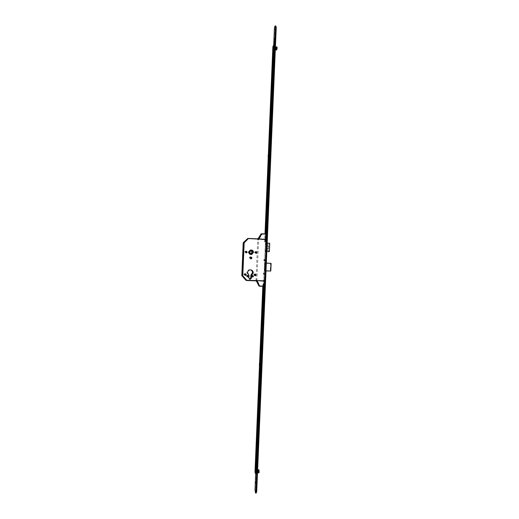 <?xml version="1.0" encoding="UTF-8"?>
<svg xmlns="http://www.w3.org/2000/svg" width="519" height="519" viewBox="0 0 519 519"><rect width="100%" height="100%" fill="white"/><g stroke="black" fill="none" stroke-linecap="round" stroke-linejoin="round"><path stroke-width="0.39" stroke-dasharray="2.6 1.95" d="M258.287 238.902L257.729 238.889L258.579 238.922L258.579 239.369L258.54 238.922M256.529 280.805L255.977 280.76L256.529 280.805M264.703 240.725L264.755 239.681L264.703 240.725L265.981 240.784L266.039 239.739L266.234 240.79M265.151 260.687L265.196 259.643L265.151 260.687M263.873 260.635L263.924 259.591L263.873 260.635L265.144 260.681L265.196 259.643L265.404 260.694L265.456 259.649L265.404 260.694M263.302 274.214L263.347 273.169L263.302 274.214L264.58 274.259L264.878 273.221L265.28 274.778L265.371 272.728L265.28 274.778M251.923 254.394L253.402 252.344L252.117 250.19M251.293 249.983L250.703 250.028L248.945 252.163C249.023 253.551 249.736 254.336 251.086 254.531M250.45 250.145L248.984 252.163L250.262 254.291M251.092 254.485L253.363 252.344C253.291 250.995 252.604 250.223 251.293 250.022M251.287 250.281L249.243 252.176C249.308 253.382 249.931 254.063 251.112 254.226M251.053 250.035L252.701 252.312L250.872 254.453C249.282 254.518 248.413 253.739 248.264 252.13L250.015 250.009L251.014 250.022L252.766 252.318L251.592 254.2L250.962 254.42C249.405 254.485 248.549 253.72 248.4 252.137L250.126 250.048L250.943 250.028M251.118 250.028L252.805 252.318L250.969 254.459C249.386 254.524 248.517 253.746 248.361 252.137L250.119 250.009L251.092 250.022M250.943 250.048L252.662 252.312L251.475 254.2M251.43 254.226L250.865 254.414C249.302 254.479 248.452 253.713 248.303 252.13L250.028 250.048L250.891 250.035M248.556 252.143L250.087 250.301C251.494 250.203 252.266 250.872 252.409 252.305L250.82 254.154C249.444 254.213 248.692 253.544 248.556 252.143M248.659 252.15L250.184 250.307C251.592 250.21 252.37 250.878 252.513 252.305L250.924 254.161C249.548 254.219 248.789 253.551 248.659 252.15M247.427 275.472L246.921 275.245L246.253 275.9L247.187 276.549M252.565 275.66L252.052 275.427L251.384 276.082L252.338 276.718M245.202 273.747L244.65 273.558L243.833 274.376L244.884 275.226M254.965 274.103L254.407 273.902L253.583 274.72L254.673 275.557M246.012 251.274L245.429 251.183L244.767 251.981L245.948 252.792M255.789 251.702L255.192 251.592L254.518 252.39L255.724 253.188M250.716 256.983L250.1 256.879L249.289 257.807L250.56 258.773M250.515 269.848L249.49 269.718C247.894 269.951 246.986 270.886 246.785 272.514L248.212 275.148L248.997 275.317M245.935 280.273L264.288 281.116M246.032 280.344L263.918 280.954L265.605 239.544L266.435 239.253L266.429 234.011L266.435 239.246L266.104 239.233M266.772 251.514L267.123 243.139L266.228 243.1L265.962 244.144L265.507 244.151L265.241 250.418L265.696 250.43L265.728 251.475L265.663 250.839L265.196 251.404L265.54 243.216L265.962 243.787L266.228 243.203L265.715 251.501L266.481 251.533L266.429 250.872L265.962 251.436L266.305 243.249L266.727 243.82L266.987 243.164L266.649 251.456L265.715 251.501L266.811 251.52L265.728 251.475M266.228 243.1L265.877 251.475M249.924 253.343L251.65 253.48M250.106 250.982L249.522 250.962L249.341 253.311M252.24 253.525L251.65 253.493M250.106 251.008L249.522 250.962M266.286 246.772L267.123 246.804L266.104 246.765L266.241 247.868L267.343 247.913L267.298 249.126L268.219 249.159L268.271 247.946L269.316 247.985L269.361 246.888L268.317 246.849L268.368 245.636L267.441 245.604L267.395 246.817M265.507 244.151L266.15 244.177L265.884 250.443L268.693 250.554L269.069 251.611M266.15 244.177L268.959 244.28L269.659 243.262M269.419 243.255L266.078 243.106M266.091 244.177L265.832 250.443L265.241 250.418M268.693 250.554L265.696 250.43M268.959 244.28L265.962 244.144M266.104 246.765L266.241 247.868M266.059 247.861L267.343 247.913M267.064 247.894L267.298 249.126M267.013 249.114L268.219 249.159M268.271 247.946L267.94 249.146M267.992 247.933L269.316 247.985M267.441 245.604L268.089 245.623L268.038 246.836L269.082 246.875L269.037 247.972M267.162 245.584L267.233 244.222M248.212 275.148L248.101 277.801L249.509 279.177M247.68 238.539L265.605 239.544M243.275 242.652L247.861 238.474L265.67 239.285L265.962 234.063L261.122 233.848M241.893 275.829L243.197 242.834M263.347 273.169L264.878 273.221M264.755 239.681L266.292 239.752L266.792 239.259L266.675 241.309L266.792 239.259M256.016 280.137L256.354 279.819L256.042 280.766L256.269 280.13M256.276 280.331L256.042 280.766M256.354 279.819L256.062 280.331M256.133 280.344L256.405 280.798M256.392 279.832L256.101 280.344M256.6 279.838L256.905 280.176L256.6 279.838L256.821 280.364L256.477 280.338L256.86 280.279L256.555 279.825L256.86 280.163M256.626 280.37L256.827 280.798M256.86 280.279L256.477 280.137M256.555 279.825L256.516 280.779M264.022 280.455L263.639 280.442L264.041 280.338L263.671 286.183L263.84 280.435M263.321 285.768L263.38 286.177L263.386 285.781M263.483 280.935L260.81 280.844L263.483 280.935L263.886 280.448L263.646 286.151L258.936 285.995M261.654 281.038L264.262 281.11L264.022 285.95L264.521 281.123L264.508 286.378M264.366 280.63L264.32 280.065L264.541 280.597M264.651 280.202L264.32 280.065L264.703 280.078M264.327 280.072L264.709 280.085L264.346 280.156M264.366 280.584L264.729 280.169M264.606 280.468L264.229 280.578L264.696 280.61M263.308 286.157L264.229 286.332M263.646 286.151L263.918 280.961M264.002 286.339L264.054 285.95M256.782 280.785L256.457 280.766M256.613 280.805L256.847 280.364M256.263 280.85L261.576 281.019M263.886 280.448L263.97 279.916L264.041 280.338M256.392 281.051L257.054 281.084L256.062 280.682M259.292 280.403L260.895 280.734L259.292 280.403L259.279 280.792M260.823 280.455L260.81 280.844M259.928 285.82L263.25 285.924L259.928 285.82L257.443 280.883M259.253 285.638L256.775 280.818L257.437 280.974M262.562 285.742L262.543 286.131M263.25 285.924L263.237 286.313M261.582 280.889L260.136 280.597M255.646 280.876L256.049 280.876M264.015 280.059L263.658 280.325M263.886 280.403L263.561 279.981M264.288 280.591L264.262 281.11M263.957 285.93L263.931 286.319M256.633 280.37L256.561 280.792M257.995 239.337L258.008 238.902M258.066 239.856L258.144 239.33M258.164 238.896L258.027 239.856L257.722 239.402M257.975 239.415L258.027 239.856M258.228 239.869L258.494 239.356L257.768 239.395M258.274 238.909L258.52 239.356L258.215 238.915M258.579 239.369L258.274 239.862L258.611 239.551M258.274 239.862L258.358 239.415M266.331 239.778L265.929 239.875L266.416 239.772L266.435 239.246L266.02 239.233L266.228 234.387L266.026 239.233L266.416 239.772M266.189 234.387L266.13 233.998L266.124 234.393M263.328 239.24L261.836 239.428L263.373 239.499L263.418 239.11L261.881 239.038M263.334 239.11L266.02 239.233L266.26 239.772M258.138 238.87L261.031 239.077L261.012 239.467L265.319 239.265L265.585 234.432L265.313 239.265L265.65 239.804M262.556 239.142L265.313 239.265L265.546 239.797M265.235 239.265L265.248 240.31L265.741 239.914L265.293 239.784M265.696 240.193L265.228 240.226L265.352 239.713L265.319 240.751L265.235 240.232M265.209 239.81L265.611 240.245M265.592 239.83L265.832 234.075M266.202 233.991L265.858 234.056M265.962 234.063L265.67 239.278L265.962 234.063M265.585 234.432L265.494 234.05M265.566 234.043L265.481 234.439M262.095 234.192L265.417 234.348L262.095 234.192L259.202 238.922L258.527 238.954L261.031 239.077M259.202 238.922L263.418 239.11M266.74 240.18L265.988 240.278L266.312 239.895M257.807 238.928L258.215 238.675M261.407 234.244L258.527 238.954M259.208 238.831L258.533 238.863M265.417 234.348L265.436 233.959M264.716 234.4L264.735 234.011M261.861 239.428L263.399 239.499M257.82 238.734L257.411 238.708M265.988 240.278L266.37 240.297M265.248 240.31L265.631 240.323M265.553 260.019L265.332 260.681L265.378 259.649L265.514 260.291L266.052 260.084L265.644 259.993L265.988 259.675L265.553 260.019L265.936 259.669M264.32 260.123L264.372 260.538L264.32 260.123M264.398 260.123L264.482 260.655L264.398 260.123M265.611 260.168L265.871 259.208L266.033 260.207L265.773 261.167L265.611 260.168M265.728 260.175L265.988 259.215L265.89 261.167L265.728 260.175M265.942 260.72L265.54 260.33L265.832 260.064M265.988 259.675L265.968 260.006M265.89 260.304L265.89 260.713M265.903 260.376L265.579 260.363M265.592 259.987L265.923 260M265.903 260.071L265.52 260.103M265.657 260.064L265.981 260.077M269.484 157.251L269.659 154.779M269.562 154.688L269.387 157.328M269.393 156.102L269.582 155.304L269.393 156.102M269.614 155.927L269.426 156.641L269.614 155.927M269.387 155.83L269.166 154.753L268.978 157.192L269.387 155.83M269.419 156.472L269.089 157.309L268.907 156.154L269.244 154.681L269.471 155.213M269.27 155.895L269.089 156.693L269.27 155.895M269.056 156.07L269.244 155.356L269.056 156.07M270.529 156.031L270.412 156.472L270.529 156.031M269.64 155.966L269.517 156.42L269.64 155.966M269.685 155.94L269.504 156.621L269.685 155.94M268.686 155.869L268.511 156.55L268.686 155.869M268.634 154.753L268.466 157.127M275.174 47.897L274.811 49.415L275.174 47.897M276.322 48.014L275.959 49.532L276.322 48.014M276.355 47.962L276.205 47.19L275.939 49.668L276.355 47.962M277.12 48.04L276.971 47.268L276.705 49.746L277.12 48.04M276.984 47.008L276.679 50.006M274.59 48.877L274.765 49.811L275.258 47.748L275.083 46.814L274.59 48.877M273.507 48.15L273.727 47.287L273.507 48.15M273.481 48.189L273.747 47.151L273.481 48.189M274.882 48.332L275.148 47.3L274.882 48.332M275.291 48.04L274.94 49.415L275.291 48.04M276.316 48.144L275.959 49.519L276.186 47.339L276.316 48.144M276.342 48.105L275.946 49.655L275.803 48.754L276.205 47.203L276.342 48.105M276.984 48.17L276.582 49.72L276.439 48.818L276.841 47.274L276.984 48.17M276.543 49.058L276.744 47.742L276.679 49.253L275.777 48.974L275.978 47.657L275.777 48.974M275.913 49.175L276.679 49.253M276.082 48.617L276.848 48.695M276.114 47.858L276.88 47.936M275.978 47.657L276.744 47.742M275.81 48.222L276.575 48.299M270.405 156.018L270.282 156.478L270.405 156.018M261.641 364.448L261.563 363.975L261.641 364.448M260.875 364.442L260.798 363.968L260.875 364.442M267.622 226.933L267.207 228.243L267.356 225.674L267.622 226.933M266.695 226.368L266.636 227.504M266.435 227.452L266.481 226.44M269.601 179.775L269.173 181.176L269.355 178.594L269.601 179.775M268.68 179.282L268.608 180.417M268.414 180.398L268.459 179.386M271.612 132.014L271.158 133.519L271.379 130.905L271.612 132.014M270.697 131.599L270.607 132.741M270.418 132.754L270.464 131.735M273.623 84.182L273.15 85.791L273.409 83.144L273.623 84.182M272.709 83.844L272.605 84.986M272.423 85.032L272.469 84.013M275.537 38.646L275.051 40.359L275.336 37.666L275.537 38.646M274.629 38.38L274.512 39.528M265.469 278.126L265.079 279.339L265.19 276.776L265.469 278.126M264.768 278.08L264.554 278.748L264.612 277.334L264.768 278.08M264.573 278.074L264.45 277.328L264.573 278.074M264.826 293.358L264.443 294.545L264.547 291.983L264.826 293.358M263.892 292.69L263.86 293.819M263.652 293.722L263.691 292.716M262.828 340.873L262.471 341.976L262.53 339.394L262.828 340.873M261.887 340.12L261.874 341.255M261.66 341.119L261.699 340.114M260.83 388.309L260.493 389.341L260.525 386.733L260.83 388.309M259.889 387.479L259.889 388.614M259.669 388.446L259.708 387.446M258.838 435.668L258.527 436.635L258.52 433.994L258.838 435.668M257.898 434.766L257.911 435.902M257.684 435.701L257.722 434.701M256.853 482.962L256.555 483.857L256.522 481.178L256.853 482.962M255.906 481.976L255.932 483.118M266.163 260.214L265.845 261.206L265.949 259.156L266.163 260.214M256.289 493.024L255.776 489.767L275.141 29.22L275.939 26.034M255.698 473.419L273.682 45.717M264.508 270.847L265.274 270.873L265.605 263.029L266.039 263.152L265.715 270.866L264.495 270.762L264.839 262.997L265.274 263.127L264.95 270.834L264.515 270.847M266.429 250.872L265.663 250.839L266.429 250.872M266.526 243.82L265.76 243.787L266.526 243.82M274.927 42.156L275.213 41.046L275.31 41.682L274.759 49.097L274.927 42.156L274.519 42.11M257.158 464.648L257.32 464.038L257.495 465.154L257.074 471.992L257.158 464.648L256.723 464.654M274.324 46.879L273.993 49.02L274.006 45.795M256.509 470.538L256.308 472.011L256.133 470.882L256.49 464.109M265.319 273.876L264.872 273.74L265.481 273.669L265.073 273.571L265.365 273.234L264.982 273.591L265.365 273.234M263.749 273.695L263.801 274.116L263.749 273.695M263.827 273.695L263.918 274.233L263.827 273.695M264.696 273.721L264.781 274.266L264.696 273.721M265.04 273.721L265.293 272.78L265.209 274.739L265.04 273.721M265.157 273.727L265.41 272.786L265.579 273.798L265.326 274.739L265.157 273.727M264.982 273.591L265.06 273.948M265.417 273.247L265.397 273.578M265.332 273.948L265.319 274.279L265.008 273.935M265.021 273.558L265.352 273.571M265.332 273.636L264.95 273.675M265.086 273.643L265.41 273.656M266.727 240.414L266.305 240.271L266.182 240.79L266.098 240.271L266.241 239.746L266.351 240.394L266.753 240.109M265.151 240.226L265.248 239.81L265.151 240.226M266.448 240.297L266.714 239.311L266.604 241.27L266.448 240.297M266.558 240.303L266.824 239.317L266.987 240.284L266.721 241.27L266.558 240.303M266.429 240.089L266.772 239.772M266.779 240.816L266.416 240.466M266.824 239.772L266.805 240.102M266.74 240.485L266.727 240.816M266.494 240.161L266.818 240.174M273.811 47.787L273.584 48.669L273.811 47.787M273.052 48.598L273.189 47.235M266.163 233.978L265.858 241.043L265.624 239.304L265.177 241.971L273.37 47.177L273.909 45.776M265.313 241.186L264.807 241.166L264.833 240.174L265.339 240.193L264.748 240.096L265.008 233.926M268.239 157.114L268.336 154.733M265.65 233.959L265.358 240.9L265.871 240.926M265.858 241.043L265.345 241.017L265.209 241.971L265.715 241.997M265.631 241.776L265.209 241.971M265.118 241.757L265.112 239.278L264.878 241.763L265.391 241.783M265.177 241.971L264.671 241.951L264.696 241.322L265.209 241.348M266.059 232.778L265.845 233.576L265.722 232.804L266.182 226.128L266.059 232.778L265.546 232.752M268.978 155.934L268.823 162.408L268.719 156.602M271.95 84.545L272.209 83.559L272.306 84.188L271.8 91.085L271.774 84.526M269.932 140.668L269.692 141.577L269.582 140.896L270.185 131.333L269.932 140.668L269.419 140.63M268.038 185.64L267.81 186.496L267.694 185.776L268.174 179.029L268.038 185.64L267.532 185.614M265.676 242.036L265.164 242.016L265.676 242.036M268.414 157.127L268.466 155.895M264.671 241.951L265.19 242.049M260.804 365.61L260.823 363.138M260.648 365.188L260.363 365.655L260.162 364.156L260.733 363.06L260.694 365.694M260.642 364.26L260.752 365.071L260.642 364.26M260.843 364.481L260.726 363.741L260.843 364.481M260.616 364.572L260.33 363.144L260.291 365.577L260.616 364.572M260.46 363.053L260.7 363.936M260.506 364.487L260.395 363.676L260.506 364.487M260.304 364.267L260.421 365.006L260.304 364.267M256.003 471.388L255.861 470.486L255.997 471.382M255.342 471.868L255.316 470.512M255.419 473.386L255.932 473.373L255.517 471.901L263.496 284.762L262.88 284.561L262.906 283.932L263.808 284.25L263.963 286.358M263.386 284.574L263.412 283.951M262.906 283.932L263.438 283.874L262.925 283.861L263.451 286.339M259.474 365.551L259.578 363.177M262.809 286.319L263.315 286.293M262.809 286.28L263.412 286.241L262.906 286.222L262.984 284.743L263.496 284.762M257.216 435.136L257.132 441.987L257.015 435.136M260.246 370.339L260.369 363.715L260.246 370.339L259.734 370.339M263.269 299.165L263.075 299.891L262.932 299.048L263.38 292.457L263.269 299.165L262.757 299.152M261.187 340.574L261.375 339.893L261.518 340.782L261.089 347.328L261.012 340.574M259.279 394.057L259.111 394.693L258.955 393.733L259.474 384.78L259.279 394.057L258.767 394.057M259.656 365.551L259.857 363.709L259.948 365.279M261.764 364.448L261.686 363.988L261.764 364.448M260.914 364.474L260.804 363.767L260.914 364.474M259.922 364.468L259.805 363.761L259.922 364.468M259.792 363.183L259.772 365.551M255.711 470.934L255.873 471.992L255.711 470.934M257.106 470.902L257.275 471.959L257.106 470.902M257.469 471.68L257.249 470.266L257.469 471.68M258.494 471.654L258.267 470.246L258.494 471.654M258.52 471.7L258.293 472.55L258.04 470.96L258.267 470.11L258.52 471.7M259.156 471.68L258.929 472.537L258.903 470.097L259.156 471.68M258.767 471.486L258.949 470.564L258.884 472.063L258.767 471.486L258.001 471.505L258.183 470.584L258.267 471.914L258.001 471.505M258.118 472.082L258.884 472.063M258.267 471.914L259.033 471.894M258.3 471.161L259.065 471.142M258.183 470.584L258.949 470.564M258.034 470.752L258.793 470.739M257.353 471.557L257.119 470.259L257.145 472.459L257.353 471.557M258.501 471.531L258.267 470.233L258.06 471.129L258.293 472.426L258.501 471.531M258.527 471.557L258.267 470.097L258.034 471.103L258.293 472.562L258.527 471.557M259.292 471.537L259.026 470.078L259.052 472.55L259.292 471.537M258.994 469.818L259.059 472.803M256.834 471.083L257.152 472.848L257.119 469.864L256.834 471.083M273.747 47.08L273.643 48.896L273.747 47.08M273.753 48.799L273.876 47.138L273.753 48.799M273.76 46.742L273.532 49.227L273.76 46.742M273.954 48.676L273.597 49.318L274.032 46.788M274 49.286L274.24 46.742M274.071 46.697L273.954 49.331M274.051 48.909L274.155 47.099L274.051 48.909M274.051 47.197L273.928 48.851L274.051 47.197M255.958 470.292L255.958 472.095L255.958 470.292M255.958 471.979L255.984 470.331L255.958 471.979M255.971 469.954L255.886 472.42L255.971 469.954M256.139 472.394L256.217 470.525M256.341 472.446L256.302 469.896M256.243 469.831L256.172 472.465M256.263 472.05L256.256 470.253L256.263 472.05M256.256 470.363L256.23 472.011L256.256 470.363M265.994 270.937L265.261 270.788M264.515 270.912L264.969 270.827L265.287 263.139L265.027 270.827L266 270.86M266.325 263.068L264.924 263.016L265.339 263.062L265.027 270.827L264.586 270.834L264.898 263.088L270.594 263.308L270.276 270.963L264.482 270.749L264.807 263.088L266.039 263.152M267.077 247.9L266.967 250.489M267.207 247.907L267.103 250.495M267.363 244.222L267.259 246.81M261.66 281.032L260.064 280.974M263.873 280.682L246.084 280.091L241.828 275.647M248.101 277.801L248.886 277.983M265.261 262.977L266.325 263.178M270.795 271.035L264.586 270.834L270.717 271.113L270.289 271.041L270.691 263.315L271.119 263.36M264.385 286.345L264.677 281.136M256.847 281.077L256.341 280.954M263.594 279.903L263.976 279.916M257.761 239.512L258.151 239.525M265.592 239.778L265.209 239.765M258.832 238.701L258.001 238.74M266.026 240.2L266.409 240.213M275.141 29.22L274.376 29.135M255.776 489.767L255.011 489.787M265.683 250.93L266.448 250.962M265.702 251.443L266.468 251.475M265.864 251.501L266.63 251.533M265.884 251.423L266.649 251.456M266.228 243.203L267 243.242M266.215 243.126L266.98 243.164L266.215 243.126M266.065 243.132L266.831 243.164M266.046 243.184L266.811 243.216M265.988 243.696L266.753 243.729M265.962 243.787L266.727 243.82M265.741 243.696L266.507 243.735M265.722 243.19L266.487 243.223M265.709 243.139L266.474 243.171L265.709 243.139M265.559 243.139L266.325 243.171M265.54 243.216L266.305 243.249M265.196 251.404L265.962 251.436M265.209 251.481L265.975 251.514L265.209 251.481M265.358 251.488L266.124 251.52M265.378 251.43L266.143 251.462M265.436 250.924L266.202 250.956M265.469 250.833L266.228 250.865M264.95 270.834L265.715 270.866M264.93 270.912L265.696 270.937M265.261 263.042L266.026 263.075L265.261 263.042M264.839 262.997L265.605 263.029M264.82 263.075L265.585 263.101M256.73 465.173L257.495 465.154M256.133 470.882L256.899 470.863M256.47 471.401L257.236 471.388M274.545 41.598L275.31 41.682M273.896 48.377L274.661 48.455M274.279 47.917L275.044 47.995M265.254 240.122L264.748 240.096M273.37 47.177L272.858 47.125M273.578 46.172L273.065 46.12M265.702 242.036L265.19 242.016M265.715 239.862L265.203 239.836M265.469 239.869L264.962 239.849M264.839 240.252L265.352 240.271M267.778 179.71L268.291 179.743M269.783 131.969L270.295 132.008M271.794 84.143L272.306 84.188M271.547 90.059L272.053 90.105M268.758 155.732L269.27 155.771M268.511 161.636L269.017 161.668M265.793 226.861L266.305 226.887M263.568 283.906L263.055 283.893M263.6 283.997L263.094 283.984M263.788 284.256L263.276 284.243M263.847 284.373L263.334 284.354M263.97 285.593L263.464 285.573M263.983 285.898L263.47 285.878M255.64 472.926L255.127 472.932M255.517 471.901L255.004 471.914M263.431 286.164L262.925 286.151M259.117 385.727L259.63 385.727M261.005 340.775L261.518 340.782M260.759 346.64L261.271 346.647M263.003 293.274L263.516 293.293M259.98 364.474L260.493 364.481M259.714 364.26L260.22 364.267M257.022 435.551L257.534 435.545M256.775 441.403L257.288 441.397M256.892 280.798L258.65 238.928M246.921 275.245L247.693 275.414M252.052 275.427L252.857 275.595M244.65 273.558L245.416 273.714M254.407 273.902L255.218 274.058M245.429 251.183L246.194 251.215M255.192 251.592L256.016 251.624M250.1 256.879L250.891 256.937M249.49 269.718L250.281 269.854M250.385 258.819L250.729 258.851M255.497 253.259L255.938 253.285M245.766 252.857L246.123 252.87M254.414 275.595L254.894 275.699M244.67 275.258L245.072 275.342M252.046 276.783L252.578 276.899M246.914 276.608L247.407 276.718M263.924 259.591L265.456 259.649M255.977 280.76L257.729 238.889M258.04 238.734L258.799 238.701M264.411 259.721L265.404 259.649M265.378 259.649L265.832 259.215M265.332 260.681L265.741 261.141M264.482 260.655L265.352 260.694M269.601 155.408L268.602 155.337M269.504 156.621L268.511 156.55M276.192 47.326L275.044 47.21M275.297 49.863L274.765 49.811M275.42 46.853L275.083 46.814M273.571 48.786L274.973 48.935M275.167 47.235L276.186 47.339M273.747 47.151L275.148 47.3M273.241 47.242L273.727 47.287M260.785 364.786L261.55 364.792M266.695 227.64L267.207 228.243M268.66 180.56L269.173 181.176M270.659 132.89L271.158 133.519M272.494 85.148L273.15 85.791M274.557 39.697L275.051 40.359M264.554 278.748L265.079 279.339M263.918 293.955L264.443 294.545M261.933 341.392L262.471 341.976M259.954 388.757L260.493 389.341M257.975 436.051L258.527 436.635M255.997 483.28L256.555 483.857M266.215 240.777L266.675 241.309M265.384 260.681L265.845 261.206M264.859 273.228L265.371 272.728M265.43 259.656L265.949 259.156M255.977 481.801L256.522 481.178M257.969 434.598L258.52 433.994M259.967 387.323L260.525 386.733M261.965 339.971L262.53 339.394M263.97 292.547L264.547 291.983M264.612 277.334L265.19 276.776M274.72 38.218L275.336 37.666M272.799 83.689L273.409 83.144M270.782 131.456L271.379 130.905M268.764 179.139L269.355 178.594M266.772 226.226L267.356 225.674M256.555 464.051L257.32 464.038M256.308 472.011L257.074 471.992M274.447 40.962L275.213 41.046M273.993 49.02L274.759 49.097M263.963 273.189L265.254 272.786M264.761 274.253L265.17 274.713M263.801 274.116L264.781 274.266M265.371 239.707L266.241 239.746M266.221 239.752L266.675 239.317M266.163 240.777L266.571 241.244M265.203 240.634L266.182 240.79M265.624 239.304L265.112 239.278M267.311 186.464L267.81 186.496M267.661 178.997L268.174 179.029M269.192 141.538L269.692 141.577M269.679 131.294L270.185 131.333M271.697 83.514L272.209 83.559M271.301 91.039L271.8 91.085M268.667 155.155L269.173 155.194M268.323 162.369L268.823 162.408M265.345 233.55L265.845 233.576M265.67 226.102L266.182 226.128M273.221 47.223L273.734 47.274M263.723 284.289L263.211 284.276M263.808 284.25L263.295 284.23M258.618 394.693L259.111 394.693M258.968 384.78L259.474 384.78M260.862 339.887L261.375 339.893M260.596 347.321L261.089 347.328M262.575 299.878L263.075 299.891M262.867 292.444L263.38 292.457M259.604 370.884L260.103 370.884M259.857 363.709L260.369 363.715M256.866 434.539L257.372 434.533M256.639 441.993L257.132 441.987M255.348 470.499L255.861 470.486M260.804 363.767L259.805 363.761M260.778 364.98L259.785 364.974M261.673 364.779L260.785 364.773M255.873 471.992L257.275 471.959M258.267 470.11L258.903 470.097M255.861 470.363L256.477 470.35M256.516 470.35L257.262 470.331M255.374 470.512L255.861 470.499M259.026 470.078L258.267 470.097M257.502 472.841L257.152 472.848M257.632 469.851L257.119 469.864"/><path stroke-width="0.78" d="M253.506 252.351C253.343 250.69 252.442 249.918 250.807 250.035L249.042 252.163C249.198 253.785 250.067 254.563 251.663 254.498L253.506 252.351M252.117 250.19L251.293 249.983M250.262 254.291L251.092 254.485M249.081 252.169C249.23 253.759 250.093 254.524 251.657 254.459L253.467 252.351C253.304 250.716 252.422 249.957 250.82 250.074L249.081 252.169M253.214 252.338C253.071 250.904 252.292 250.229 250.878 250.327L249.341 252.176C249.47 253.583 250.229 254.258 251.618 254.2L253.214 252.338M251.112 254.226L253.11 252.331C253.045 251.151 252.435 250.469 251.287 250.281M248.367 276.121L247.693 275.414L247.025 276.076L247.693 276.783L248.367 276.121M247.187 276.549L247.427 275.472M253.525 276.296L252.857 275.595L252.182 276.251L252.85 276.958L253.525 276.296M252.338 276.718L252.565 275.66M246.272 274.596L245.416 273.714L244.592 274.538L245.435 275.427L246.272 274.596M244.884 275.226L245.506 274.434L245.202 273.747M256.068 274.94L255.218 274.058L254.394 274.882L255.231 275.764L256.068 274.94M254.673 275.557L255.251 274.778L254.965 274.103M247.213 252.091L246.194 251.215L245.526 252.02L246.531 252.896L247.213 252.091M245.948 252.792L246.441 252.052L246.012 251.274M257.009 252.5L256.016 251.624L255.335 252.429L256.321 253.304L257.009 252.5M255.724 253.188L256.185 252.461L255.789 251.702M252.007 257.949L250.891 256.937L250.074 257.872L251.177 258.89L252.007 257.949M250.56 258.773L251.209 257.885L250.716 256.983M253.278 272.871C253.149 270.97 252.143 269.964 250.281 269.854C248.672 270.088 247.764 271.022 247.557 272.67L248.997 275.317L248.886 277.983L250.158 279.365L251.514 278.074L251.624 275.407L253.278 272.871M249.509 279.177L250.722 277.892L250.833 275.239L252.474 272.722C252.448 271.314 251.799 270.36 250.515 269.848M258.021 238.863L248.549 238.429L244.164 242.827L242.788 275.816L246.849 280.286L264.742 280.883L266.481 239.512L247.686 238.532L243.275 242.652L247.68 238.539L248.497 238.435M249.924 253.343L250.106 250.982L252.422 251.164L252.24 253.525L249.924 253.343M252.422 251.164L250.106 251.008M251.65 253.48L251.825 251.144M269.659 243.262L269.361 251.624L266.811 251.52L269.29 251.624L269.718 243.262L267.168 243.145M250.833 275.239L251.624 275.407M251.293 250.022L250.45 250.145M251.086 254.531L251.923 254.394M243.275 242.652L243.936 242.633L243.197 242.834L241.828 275.647L242.477 275.797L243.852 242.814L248.458 238.442L247.68 238.539M256.879 280.883L246.797 280.532L242.788 275.816L241.893 275.829M246.791 280.532L245.941 280.279L241.828 275.647L245.935 280.273M260.116 280.987L260.136 280.597L264.262 281.11M264.748 280.597L264.508 286.378L259.772 286.222L256.847 281.077M256.392 281.051L258.936 285.995L259.772 286.222M264.346 281.129L264.748 280.643M255.633 280.883L256.256 281.032M248.549 238.429L261.881 239.038L261.861 239.428L263.399 239.499L263.418 239.11L266.104 239.233L263.418 239.11L266.104 239.233L266.468 239.746L266.708 234.004L261.972 233.784L261.122 233.848L258.118 238.675M258.644 238.889L258.138 238.87M261.972 233.784L258.65 238.688M258.027 238.675L257.405 238.701M269.659 154.779L269.465 157.276M269.387 157.328L269.562 154.688M269.471 155.213L269.419 156.472M268.096 157.108L268.466 157.127L268.816 155.797L268.647 154.753L268.265 154.727L268.083 157.101L268.265 154.727M275.297 49.863L276.679 50.006L277.178 47.943L276.997 47.015L275.42 46.853M272.819 48.079L273.039 47.216L272.819 48.079M266.636 227.504L266.695 226.368M266.481 226.44L266.435 227.452M268.608 180.417L268.68 179.282M268.459 179.386L268.414 180.398M270.607 132.741L270.697 131.599M270.464 131.735L270.418 132.754M272.605 84.986L272.709 83.844M272.469 84.013L272.423 85.032M274.512 39.528L274.629 38.38M274.635 38.737L274.395 39.697L274.635 38.737M263.86 293.819L263.892 292.69M263.691 292.716L263.652 293.722M261.874 341.255L261.887 340.12M261.699 340.114L261.66 341.119M259.889 388.614L259.889 387.479M259.708 387.446L259.669 388.446M257.911 435.902L257.898 434.766M257.722 434.701L257.684 435.701M255.932 483.118L255.906 481.976M255.964 482.787L255.815 481.801L255.964 482.787M273.682 45.717L274.376 29.135C274.519 27.241 274.791 26.184 275.187 25.95L275.459 27.708L255.958 491.383L255.523 493.05L255.011 489.787L255.698 473.419M275.187 25.95L275.952 26.034L276.225 27.792L256.723 491.363L256.289 493.024L255.575 493.05M274.006 45.795L274.447 40.962L274.324 46.879M256.49 464.109L256.509 470.538M273.189 47.235L273.052 48.598M265.008 233.926L268.239 157.114M268.336 154.733L272.858 47.125L273.065 46.12L273.448 45.691L273.539 46.288L265.65 233.959M273.487 45.73L273.961 45.743L274.051 46.347L266.163 233.978M265.793 226.861L265.332 233.55L265.456 226.907L265.67 226.102L265.793 226.861M268.719 156.602L268.317 162.369L268.414 157.127M271.19 90.403L271.697 83.514L271.547 90.059L271.294 91.033L271.19 90.403L271.515 90.429M269.783 131.969L269.179 141.538L269.439 132.215L269.679 131.294L269.783 131.969M267.778 179.71L267.304 186.464L267.434 179.859L267.661 178.997L267.778 179.71M260.823 363.138L260.804 365.61M260.622 365.694L260.733 363.06M260.7 363.936L260.648 365.188M255.316 470.512L255.38 471.881M263.451 286.339L255.608 472.854L255.458 473.425L255.127 472.932L255.004 471.914L259.474 365.551M263.963 286.358L255.932 473.373M259.578 363.177L262.809 286.319M256.457 440.975L256.866 434.539L256.775 441.403L256.62 441.993L256.457 440.975L256.795 440.975M259.948 365.279L259.591 370.884L259.656 365.551M263.003 293.274L262.562 299.878L262.672 293.17L262.867 292.444L263.003 293.274M260.434 346.42L260.862 339.887L260.759 346.64L260.577 347.321L260.434 346.42L260.772 346.426M259.117 385.727L258.598 394.693L258.793 385.422L258.968 384.78L259.117 385.727M259.39 365.551L259.435 363.177L259.39 365.551L260.038 364.559L259.792 363.183M255.05 470.993L255.186 471.875L255.05 470.993M257.502 472.841L259.059 472.803L258.994 469.818M274.24 46.742L273.954 49.331L274.071 46.697M274.032 46.788L273.954 48.676M256.302 469.896L256.341 472.446M256.172 472.465L256.243 469.831M256.217 470.525L256.139 472.394M264.288 281.116L261.66 281.032M246.687 280.507L246.032 280.344M250.722 277.892L251.514 278.074M266 270.86L270.736 271.035L271.061 263.36L266.325 263.068M271.119 263.36L270.795 271.035L271.119 263.36L266.325 263.178M270.795 271.035L265.994 270.937M258.215 238.675L258.949 238.636M276.225 27.792L275.459 27.708M256.723 491.363L255.958 491.383M274.162 42.078L274.519 42.11M274.051 46.347L273.539 46.288M267.188 185.744L267.519 185.763M267.434 179.859L267.772 179.879M269.076 140.857L269.4 140.883M269.439 132.215L269.77 132.241M271.443 84.5L271.774 84.526M265.209 232.778L265.546 232.797M265.456 226.907L265.793 226.92M256.12 472.841L255.608 472.854M258.443 393.733L258.78 393.733M258.793 385.422L259.117 385.422M260.681 340.568L261.012 340.574M262.426 299.035L262.763 299.048M262.672 293.17L263.003 293.183M269.718 243.262L269.361 251.624M249.626 279.241L250.158 279.365M250.729 258.851L251.177 258.89M255.938 253.285L256.321 253.304M246.123 252.87L246.531 252.896M254.894 275.699L255.231 275.764M245.072 275.342L245.435 275.427M241.822 275.647L243.19 242.834M273.961 45.743L273.448 45.691M255.971 473.412L255.478 473.425M259.818 363.183L259.435 363.177M259.026 469.818L257.632 469.851"/></g></svg>
